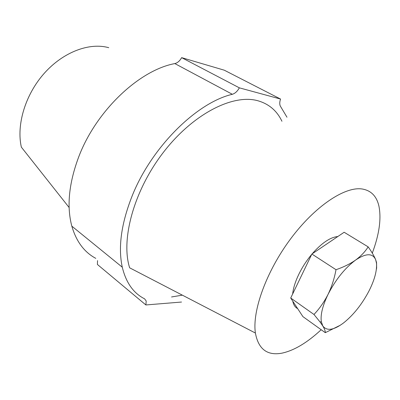 <?xml version="1.0" encoding="UTF-8"?>
<svg xmlns="http://www.w3.org/2000/svg" width="400" height="400" viewBox="0 0 400 400"><rect width="100%" height="100%" fill="white"/><g stroke="black" fill="none" stroke-linecap="round" stroke-linejoin="round"><path stroke-width="0.6" d="M286.975 117.215L280.225 105.905C279.505 104.11 279.615 101.825 280.555 99.05L224.275 70.19L181.63 57.64L239.35 87.84C237.415 91.295 235.08 93.445 232.34 94.29L174.84 63.58C139.095 70.17 95.745 111.135 78.505 157.455C68.84 183.62 66.61 206.52 71.825 226.15C76.28 241.47 84.265 252.21 95.79 258.36M232.34 94.29C196.735 102.585 151.485 147.17 132.12 196.01C121.26 223.585 117.98 247.315 122.28 267.2C126.02 282.68 133.45 293.22 144.575 298.82L146.205 301.025L145.875 304.955L181.525 302.04M372.295 253.125C379.22 234.52 381.44 218.905 378.96 206.28C376.695 196.175 371.03 190.405 361.96 188.96C344.69 186.465 314.93 206.205 290.635 238.835C266.31 271.415 252.07 311.065 255.395 333.04C258.39 349.15 267.22 355.86 281.895 353.17C294.105 350.54 307.2 342.725 321.18 329.73M281.94 121.265C276.89 110.67 268.78 103.81 257.61 100.68C232.885 93.86 193.28 113.715 163.67 151.99C133.995 190.185 120.6 239.39 129.64 267.81L255.395 333.04M108.765 47.705C89.53 42.235 63.29 51.93 44.305 73.26C25.31 94.56 16.255 124.86 21.36 147.15L69.13 207.53M171.55 296.96L182.36 295.16M280.555 99.05L239.35 87.84M174.84 63.58C177.58 62.875 179.84 60.895 181.63 57.64M145.875 304.955L97.395 264.455L97.545 260.62M297.675 308.645C295.14 307.38 293.51 304.895 292.795 301.205M292.64 294.02C293.275 288.19 295.3 281.685 298.71 274.505C302.19 267.315 306.525 260.605 311.71 254.385M312.175 253.835C321.715 243.005 330.265 237.235 337.82 236.525M325.29 332.675L302.91 316.625L290.71 298.025L311.875 254.035L344.145 232.255L368.16 246.87C365.13 251.71 360.935 256.115 355.565 260.085C365.925 253.155 372.61 253 375.625 259.615L376.46 263.09C377.105 270.435 374.665 279.63 369.145 290.68C362.145 304.065 353.68 314.765 343.755 322.78C333.83 330.235 326.84 331.29 322.79 325.955C324.6 328.975 325.435 331.215 325.29 332.675L340.38 325.185M328.04 294.395C335.68 279.57 344.855 268.135 355.565 260.085C349.995 263.955 343.475 267.16 336.01 269.705C334.375 278.5 331.715 286.73 328.04 294.395C322.615 305.68 320.37 314.765 321.31 321.655L322.79 325.955L320.105 322.045L313.97 314.47C319.44 308.72 324.13 302.03 328.04 294.395M376.34 269.48L376.645 268L376.55 262.5L375.625 259.615C374.12 255.965 371.63 251.715 368.16 246.87M311.875 254.035L336.01 269.705M290.71 298.025L313.97 314.47M71.825 226.15L122.28 267.2M321.31 321.655L320.105 322.045M376.46 263.09L376.55 262.5"/></g></svg>
